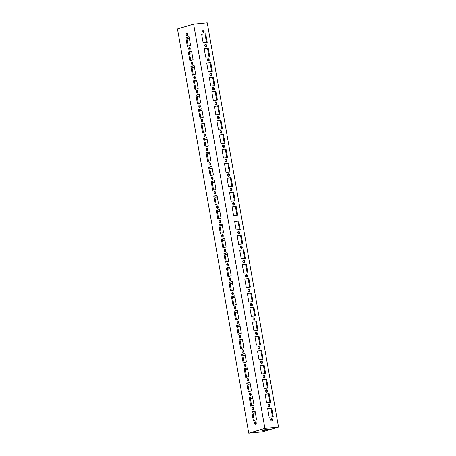 <?xml version="1.0" encoding="UTF-8"?>
<svg xmlns="http://www.w3.org/2000/svg" width="456" height="456" viewBox="0 0 456 456"><rect width="100%" height="100%" fill="white"/><g stroke="black" fill="none" stroke-linecap="round" stroke-linejoin="round"><path stroke-width="0.68" d="M189.046 36.708L185.814 37.671L187.336 46.307L190.568 45.349L189.046 36.708M188.698 48.934A1.248 0.787 -95.6 0 0 189.582 49.949A1.248 0.787 -95.6 0 0 190.243 48.632A1.248 0.787 -95.6 0 0 189.343 47.464A1.248 0.787 -95.6 0 0 188.698 48.934M194.125 65.504L190.893 66.462L192.415 75.103L195.647 74.14L194.125 65.504M193.777 77.725A1.248 0.787 -95.6 0 0 194.661 78.74A1.248 0.787 -95.6 0 0 195.322 77.423A1.248 0.787 -95.6 0 0 194.416 76.26A1.248 0.787 -95.6 0 0 193.777 77.725M199.198 94.295L195.972 95.258L197.494 103.894L200.725 102.936L199.198 94.295M198.856 106.522A1.248 0.787 -95.6 0 0 199.739 107.536A1.248 0.787 -95.6 0 0 200.401 106.219A1.248 0.787 -95.6 0 0 199.494 105.051A1.248 0.787 -95.6 0 0 198.856 106.522M204.277 123.091L201.045 124.049L202.572 132.69L205.798 131.727L204.277 123.091M203.929 135.312A1.248 0.787 -95.6 0 0 204.812 136.327A1.248 0.787 -95.6 0 0 205.474 135.01A1.248 0.787 -95.6 0 0 204.573 133.847A1.248 0.787 -95.6 0 0 203.929 135.312M209.355 151.882L206.123 152.845L207.645 161.481L210.877 160.523L209.355 151.882M209.008 164.109A1.248 0.787 -95.6 0 0 209.891 165.123A1.248 0.787 -95.6 0 0 210.552 163.807A1.248 0.787 -95.6 0 0 209.646 162.638A1.248 0.787 -95.6 0 0 209.008 164.109M214.428 180.679L211.202 181.636L212.724 190.277L215.956 189.314L214.428 180.679M214.086 192.899A1.248 0.787 -95.6 0 0 214.97 193.914A1.248 0.787 -95.6 0 0 215.631 192.597A1.248 0.787 -95.6 0 0 214.725 191.434A1.248 0.787 -95.6 0 0 214.086 192.899M219.507 209.469L216.281 210.433L217.803 219.068L221.029 218.11L219.507 209.469M254.699 423.248A1.248 0.787 -95.6 0 0 255.588 424.268A1.248 0.787 -95.6 0 0 256.249 422.946A1.248 0.787 -95.6 0 0 255.343 421.783A1.248 0.787 -95.6 0 0 254.699 423.248M249.278 397.592L250.8 406.228L254.032 405.264L252.51 396.629L249.278 397.592L252.538 396.8M249.626 394.457A1.248 0.787 -95.6 0 0 250.509 395.472A1.248 0.787 -95.6 0 0 251.17 394.155A1.248 0.787 -95.6 0 0 250.264 392.986A1.248 0.787 -95.6 0 0 249.626 394.457M244.205 368.796L245.727 377.437L248.953 376.474L247.431 367.832L244.205 368.796L247.46 368.009M244.547 365.661A1.248 0.787 -95.6 0 0 245.431 366.681A1.248 0.787 -95.6 0 0 246.092 365.359A1.248 0.787 -95.6 0 0 245.185 364.196A1.248 0.787 -95.6 0 0 244.547 365.661M239.126 340.005L240.648 348.64L243.88 347.677L242.353 339.042L239.126 340.005L242.387 339.213M239.468 336.87A1.248 0.787 -95.6 0 0 240.352 337.885A1.248 0.787 -95.6 0 0 241.013 336.568A1.248 0.787 -95.6 0 0 240.112 335.399A1.248 0.787 -95.6 0 0 239.468 336.87M234.048 311.209L235.57 319.844L238.801 318.887L237.28 310.245L234.048 311.209L237.308 310.422M234.395 308.074A1.248 0.787 -95.6 0 0 235.279 309.094A1.248 0.787 -95.6 0 0 235.94 307.772A1.248 0.787 -95.6 0 0 235.034 306.609A1.248 0.787 -95.6 0 0 234.395 308.074M228.969 282.418L230.497 291.053L233.723 290.09L232.201 281.455L228.969 282.418L232.229 281.626M229.317 279.283A1.248 0.787 -95.6 0 0 230.2 280.297A1.248 0.787 -95.6 0 0 230.861 278.981A1.248 0.787 -95.6 0 0 229.955 277.812A1.248 0.787 -95.6 0 0 229.317 279.283M223.896 253.621L225.418 262.257L228.644 261.299L227.122 252.658L223.896 253.621L227.156 252.835M224.238 250.486A1.248 0.787 -95.6 0 0 225.121 251.501A1.248 0.787 -95.6 0 0 225.783 250.184A1.248 0.787 -95.6 0 0 224.882 249.022A1.248 0.787 -95.6 0 0 224.238 250.486M218.817 224.825L220.339 233.466L223.571 232.503L222.049 223.867L218.817 224.825L222.078 224.038M221.701 236.094A1.248 0.787 -95.6 0 0 222.585 237.109A1.248 0.787 -95.6 0 0 223.246 235.786A1.248 0.787 -95.6 0 0 222.34 234.623A1.248 0.787 -95.6 0 0 221.701 236.094M221.354 239.223L222.881 247.864L226.108 246.901L224.586 238.266L221.354 239.223L224.614 238.437M226.774 264.885A1.248 0.787 -95.6 0 0 227.664 265.899A1.248 0.787 -95.6 0 0 228.325 264.583A1.248 0.787 -95.6 0 0 227.419 263.414A1.248 0.787 -95.6 0 0 226.774 264.885M226.432 268.02L227.954 276.655L231.186 275.698L229.664 267.056L226.432 268.02L229.693 267.227M231.853 293.681A1.248 0.787 -95.6 0 0 232.737 294.696A1.248 0.787 -95.6 0 0 233.398 293.373A1.248 0.787 -95.6 0 0 232.497 292.21A1.248 0.787 -95.6 0 0 231.853 293.681M231.511 296.81L233.033 305.452L236.265 304.488L234.737 295.853L231.511 296.81L234.772 296.024M236.932 322.472A1.248 0.787 -95.6 0 0 237.815 323.486A1.248 0.787 -95.6 0 0 238.477 322.17A1.248 0.787 -95.6 0 0 237.57 321.001A1.248 0.787 -95.6 0 0 236.932 322.472M236.584 325.607L238.112 334.242L241.338 333.285L239.816 324.643L236.584 325.607L239.845 324.815M242.011 351.268A1.248 0.787 -95.6 0 0 242.894 352.283A1.248 0.787 -95.6 0 0 243.555 350.96A1.248 0.787 -95.6 0 0 242.649 349.798A1.248 0.787 -95.6 0 0 242.011 351.268M241.663 354.397L243.185 363.039L246.417 362.075L244.895 353.44L241.663 354.397L244.923 353.611M247.084 380.059A1.248 0.787 -95.6 0 0 247.967 381.073A1.248 0.787 -95.6 0 0 248.634 379.757A1.248 0.787 -95.6 0 0 247.728 378.588A1.248 0.787 -95.6 0 0 247.084 380.059M246.742 383.194L248.263 391.829L251.495 390.872L249.973 382.231L246.742 383.194L250.002 382.402M252.162 408.855A1.248 0.787 -95.6 0 0 253.046 409.87A1.248 0.787 -95.6 0 0 253.707 408.547A1.248 0.787 -95.6 0 0 252.806 407.385A1.248 0.787 -95.6 0 0 252.162 408.855M251.82 411.985L253.342 420.626L256.568 419.662L255.046 411.027L251.82 411.985L255.081 411.198M216.623 207.298A1.248 0.787 -95.6 0 0 217.506 208.312A1.248 0.787 -95.6 0 0 218.167 206.995A1.248 0.787 -95.6 0 0 217.261 205.827A1.248 0.787 -95.6 0 0 216.623 207.298M216.97 195.071L213.739 196.034L215.26 204.67L218.492 203.712L216.97 195.071M211.544 178.507A1.248 0.787 -95.6 0 0 212.428 179.521A1.248 0.787 -95.6 0 0 213.089 178.199A1.248 0.787 -95.6 0 0 212.188 177.036A1.248 0.787 -95.6 0 0 211.544 178.507M211.892 166.28L208.66 167.238L210.187 175.879L213.414 174.916L211.892 166.28M206.471 149.71A1.248 0.787 -95.6 0 0 207.355 150.725A1.248 0.787 -95.6 0 0 208.016 149.408A1.248 0.787 -95.6 0 0 207.109 148.24A1.248 0.787 -95.6 0 0 206.471 149.71M206.813 137.484L203.587 138.447L205.109 147.083L208.341 146.125L206.813 137.484M201.392 120.92A1.248 0.787 -95.6 0 0 202.276 121.934A1.248 0.787 -95.6 0 0 202.937 120.612A1.248 0.787 -95.6 0 0 202.031 119.449A1.248 0.787 -95.6 0 0 201.392 120.92M201.74 108.693L198.508 109.651L200.03 118.292L203.262 117.329L201.74 108.693M196.314 92.123A1.248 0.787 -95.6 0 0 197.197 93.138A1.248 0.787 -95.6 0 0 197.858 91.821A1.248 0.787 -95.6 0 0 196.958 90.653A1.248 0.787 -95.6 0 0 196.314 92.123M196.661 79.897L193.429 80.86L194.957 89.496L198.183 88.538L196.661 79.897M191.235 63.333A1.248 0.787 -95.6 0 0 192.124 64.347A1.248 0.787 -95.6 0 0 192.785 63.025A1.248 0.787 -95.6 0 0 191.879 61.862A1.248 0.787 -95.6 0 0 191.235 63.333M191.583 51.106L188.356 52.064L189.878 60.705L193.105 59.742L191.583 51.106M186.162 34.536A1.248 0.787 -95.6 0 0 187.045 35.551A1.248 0.787 -95.6 0 0 187.707 34.234A1.248 0.787 -95.6 0 0 186.8 33.066A1.248 0.787 -95.6 0 0 186.162 34.536M219.159 221.696A1.248 0.787 -95.6 0 0 220.048 222.71A1.248 0.787 -95.6 0 0 220.71 221.394A1.248 0.787 -95.6 0 0 219.803 220.225A1.248 0.787 -95.6 0 0 219.159 221.696M248.759 433.2L177.475 28.939L193.629 24.134L264.907 428.395L248.759 433.2L262.371 431.866L278.525 427.061L264.907 428.395M188.214 46.045L186.721 37.58L185.814 37.671M186.721 37.58L189.075 36.879M189.816 47.652A1.248 0.787 -95.6 0 0 189.605 48.843A1.248 0.787 -95.6 0 0 190.015 49.675M193.293 74.841L191.799 66.376L190.893 66.462M191.799 66.376L194.153 65.675M194.894 76.443A1.248 0.787 -95.6 0 0 194.683 77.64A1.248 0.787 -95.6 0 0 195.094 78.466M198.371 103.632L196.878 95.167L195.972 95.258M196.878 95.167L199.232 94.466M199.973 105.239A1.248 0.787 -95.6 0 0 199.762 106.43A1.248 0.787 -95.6 0 0 200.167 107.263M203.45 132.428L201.957 123.964L201.045 124.049M201.957 123.964L204.305 123.262M205.046 134.03A1.248 0.787 -95.6 0 0 204.835 135.227A1.248 0.787 -95.6 0 0 205.246 136.053M208.523 161.219L207.03 152.754L206.123 152.845M207.03 152.754L209.384 152.053M210.125 162.826A1.248 0.787 -95.6 0 0 209.914 164.017A1.248 0.787 -95.6 0 0 210.324 164.85M213.602 190.015L212.108 181.551L211.202 181.636M212.108 181.551L214.462 180.85M215.203 191.617A1.248 0.787 -95.6 0 0 214.993 192.814A1.248 0.787 -95.6 0 0 215.397 193.64M218.68 218.806L217.187 210.341L216.281 210.433M217.187 210.341L219.541 209.64M255.816 421.965A1.248 0.787 -95.6 0 0 255.611 423.162A1.248 0.787 -95.6 0 0 256.015 423.989M251.678 405.965L250.184 397.501M250.743 393.175A1.248 0.787 -95.6 0 0 250.532 394.366A1.248 0.787 -95.6 0 0 250.937 395.198M246.605 377.175L245.111 368.704M245.664 364.378A1.248 0.787 -95.6 0 0 245.453 365.575A1.248 0.787 -95.6 0 0 245.864 366.402M241.526 348.378L240.033 339.914M240.586 335.587A1.248 0.787 -95.6 0 0 240.375 336.779A1.248 0.787 -95.6 0 0 240.785 337.611M236.447 319.588L234.954 311.117M235.513 306.791A1.248 0.787 -95.6 0 0 235.302 307.988A1.248 0.787 -95.6 0 0 235.706 308.815M231.369 290.791L229.881 282.327M230.434 278A1.248 0.787 -95.6 0 0 230.223 279.192A1.248 0.787 -95.6 0 0 230.633 280.024M226.296 262L224.802 253.53M225.355 249.204A1.248 0.787 -95.6 0 0 225.144 250.401A1.248 0.787 -95.6 0 0 225.555 251.227M221.217 233.204L219.724 224.74M222.819 234.806A1.248 0.787 -95.6 0 0 222.608 236.003A1.248 0.787 -95.6 0 0 223.018 236.835M223.753 247.602L222.266 239.138M227.892 263.602A1.248 0.787 -95.6 0 0 227.686 264.799A1.248 0.787 -95.6 0 0 228.091 265.626M228.832 276.393L227.339 267.928M232.97 292.393A1.248 0.787 -95.6 0 0 232.76 293.59A1.248 0.787 -95.6 0 0 233.17 294.422M233.911 305.189L232.417 296.725M238.049 321.189A1.248 0.787 -95.6 0 0 237.838 322.386A1.248 0.787 -95.6 0 0 238.249 323.213M238.99 333.98L237.496 325.516M243.128 349.98A1.248 0.787 -95.6 0 0 242.917 351.177A1.248 0.787 -95.6 0 0 243.322 352.009M244.063 362.776L242.569 354.312M248.201 378.776A1.248 0.787 -95.6 0 0 247.996 379.973A1.248 0.787 -95.6 0 0 248.4 380.8M249.141 391.567L247.648 383.103M253.279 407.567A1.248 0.787 -95.6 0 0 253.069 408.764A1.248 0.787 -95.6 0 0 253.479 409.596M254.22 420.364L252.727 411.899M217.74 206.015A1.248 0.787 -95.6 0 0 217.529 207.206A1.248 0.787 -95.6 0 0 217.939 208.039M216.138 204.413L214.645 195.943L213.739 196.034M214.645 195.943L216.999 195.248M212.661 177.219A1.248 0.787 -95.6 0 0 212.456 178.416A1.248 0.787 -95.6 0 0 212.861 179.248M211.065 175.617L209.572 167.152L208.66 167.238M209.572 167.152L211.92 166.451M207.588 148.428A1.248 0.787 -95.6 0 0 207.377 149.619A1.248 0.787 -95.6 0 0 207.782 150.451M205.987 146.826L204.493 138.356L203.587 138.447M204.493 138.356L206.847 137.661M202.51 119.632A1.248 0.787 -95.6 0 0 202.299 120.829A1.248 0.787 -95.6 0 0 202.709 121.661M200.908 118.03L199.415 109.565L198.508 109.651M199.415 109.565L201.769 108.864M197.431 90.841A1.248 0.787 -95.6 0 0 197.22 92.032A1.248 0.787 -95.6 0 0 197.63 92.864M195.829 89.239L194.341 80.769L193.429 80.86M194.341 80.769L196.69 80.074M192.352 62.044A1.248 0.787 -95.6 0 0 192.147 63.241A1.248 0.787 -95.6 0 0 192.552 64.074M190.756 60.443L189.263 51.978L188.356 52.064M189.263 51.978L191.617 51.277M187.279 33.254A1.248 0.787 -95.6 0 0 187.068 34.445A1.248 0.787 -95.6 0 0 187.479 35.277M220.276 220.413A1.248 0.787 -95.6 0 0 220.071 221.605A1.248 0.787 -95.6 0 0 220.476 222.437M193.629 24.134L207.241 22.8L278.525 427.061M222.38 225.766L219.946 226.005M223.144 236.596A1.248 0.963 73.4 0 0 222.682 236.282M224.922 240.164L222.488 240.403M225.686 250.994A1.248 0.963 73.4 0 0 225.218 250.68M227.458 254.562L225.025 254.801M228.222 265.386A1.248 0.963 73.4 0 0 227.755 265.078M229.995 268.96L227.561 269.2M230.759 279.784A1.248 0.963 73.4 0 0 230.297 279.477M232.537 283.353L230.103 283.592M233.301 294.183A1.248 0.963 73.4 0 0 232.834 293.869M235.074 297.751L232.64 297.99M235.837 308.581A1.248 0.963 73.4 0 0 235.37 308.267M237.616 312.149L235.182 312.388M238.374 322.979A1.248 0.963 73.4 0 0 237.912 322.666M240.152 326.547L237.718 326.787M240.916 337.372A1.248 0.963 73.4 0 0 240.449 337.064M242.689 340.945L240.255 341.179M243.453 351.77A1.248 0.963 73.4 0 0 242.985 351.456M245.231 355.338L242.797 355.577M245.989 366.168A1.248 0.963 73.4 0 0 245.527 365.854M247.768 369.736L245.334 369.976M248.531 380.566A1.248 0.963 73.4 0 0 248.064 380.253M250.304 384.134L247.87 384.374M251.068 394.959A1.248 0.963 73.4 0 0 250.606 394.651M252.846 398.533L250.412 398.766M253.604 409.357A1.248 0.963 73.4 0 0 253.143 409.043M255.383 412.925L252.949 413.164M256.147 423.755A1.248 0.963 73.4 0 0 255.679 423.442M219.843 211.373L217.409 211.612M218.065 207.799A1.248 0.963 73.4 0 0 217.603 207.491M217.307 196.975L214.873 197.214M215.528 193.407A1.248 0.963 73.4 0 0 215.067 193.093M214.765 182.577L212.331 182.816M212.992 179.008A1.248 0.963 73.4 0 0 212.524 178.695M212.228 168.178L209.794 168.418M210.45 164.61A1.248 0.963 73.4 0 0 209.988 164.302M209.692 153.786L207.258 154.02M207.913 150.212A1.248 0.963 73.4 0 0 207.446 149.904M207.149 139.388L204.715 139.627M205.377 135.82A1.248 0.963 73.4 0 0 204.909 135.506M204.613 124.99L202.179 125.229M202.834 121.421A1.248 0.963 73.4 0 0 202.373 121.108M202.071 110.591L199.637 110.831M200.298 107.023A1.248 0.963 73.4 0 0 199.831 106.715M199.534 96.199L197.1 96.433M197.761 92.625A1.248 0.963 73.4 0 0 197.294 92.317M196.998 81.801L194.564 82.04M195.219 78.232A1.248 0.963 73.4 0 0 194.758 77.919M194.455 67.402L192.022 67.642M192.683 63.834A1.248 0.963 73.4 0 0 192.215 63.521M191.919 53.004L189.485 53.244M190.141 49.436A1.248 0.963 73.4 0 0 189.679 49.123M189.382 38.612L186.949 38.846M187.604 35.038A1.248 0.963 73.4 0 0 187.142 34.73M262.16 430.527L264.668 429.78L268.612 429.484L265.335 430.219L262.16 430.527L262.109 430.23M240.238 229.585L236.157 229.984L234.635 221.348L238.716 220.943L240.238 229.585M237.741 232.76A1.248 0.963 -106.6 0 1 238.351 231.466A1.248 0.963 -106.6 0 1 239.628 232.389A1.248 0.963 -106.6 0 1 239.058 233.86A1.248 0.963 -106.6 0 1 237.741 232.76M242.78 243.983L238.693 244.382L237.171 235.741L241.252 235.342L242.78 243.983M240.278 247.152A1.248 0.963 -106.6 0 1 240.888 245.864A1.248 0.963 -106.6 0 1 242.165 246.787A1.248 0.963 -106.6 0 1 241.6 248.258A1.248 0.963 -106.6 0 1 240.278 247.152M245.317 258.375L241.23 258.774L239.708 250.139L243.795 249.74L245.317 258.375M242.82 261.55A1.248 0.963 -106.6 0 1 243.424 260.262A1.248 0.963 -106.6 0 1 244.701 261.18A1.248 0.963 -106.6 0 1 244.137 262.65A1.248 0.963 -106.6 0 1 242.82 261.55M247.853 272.773L243.772 273.172L242.25 264.537L246.331 264.138L247.853 272.773M245.356 275.948A1.248 0.963 -106.6 0 1 245.966 274.654A1.248 0.963 -106.6 0 1 247.243 275.578A1.248 0.963 -106.6 0 1 246.679 277.048A1.248 0.963 -106.6 0 1 245.356 275.948M250.395 287.172L246.308 287.571L244.786 278.935L248.868 278.53L250.395 287.172M247.893 290.347A1.248 0.963 -106.6 0 1 248.503 289.053A1.248 0.963 -106.6 0 1 249.78 289.976A1.248 0.963 -106.6 0 1 249.215 291.447A1.248 0.963 -106.6 0 1 247.893 290.347M252.932 301.57L248.851 301.969L247.323 293.328L251.41 292.929L252.932 301.57M250.435 304.739A1.248 0.963 -106.6 0 1 251.039 303.451A1.248 0.963 -106.6 0 1 252.322 304.374A1.248 0.963 -106.6 0 1 251.752 305.845A1.248 0.963 -106.6 0 1 250.435 304.739M255.468 315.962L251.387 316.367L249.865 307.726L253.946 307.327L255.468 315.962M252.972 319.137A1.248 0.963 -106.6 0 1 253.582 317.849A1.248 0.963 -106.6 0 1 254.858 318.767A1.248 0.963 -106.6 0 1 254.294 320.237A1.248 0.963 -106.6 0 1 252.972 319.137M258.01 330.361L253.924 330.76L252.402 322.124L256.489 321.725L258.01 330.361M255.508 333.535A1.248 0.963 -106.6 0 1 256.118 332.242A1.248 0.963 -106.6 0 1 257.395 333.165A1.248 0.963 -106.6 0 1 256.831 334.636A1.248 0.963 -106.6 0 1 255.508 333.535M260.547 344.759L256.466 345.158L254.938 336.522L259.025 336.118L260.547 344.759M258.05 347.934A1.248 0.963 -106.6 0 1 258.655 346.64A1.248 0.963 -106.6 0 1 259.937 347.563A1.248 0.963 -106.6 0 1 259.367 349.034A1.248 0.963 -106.6 0 1 258.05 347.934M263.083 359.157L259.002 359.556L257.48 350.915L261.562 350.516L263.083 359.157M260.587 362.326A1.248 0.963 -106.6 0 1 261.197 361.038A1.248 0.963 -106.6 0 1 262.474 361.961A1.248 0.963 -106.6 0 1 261.909 363.432A1.248 0.963 -106.6 0 1 260.587 362.326M265.626 373.549L261.539 373.954L260.017 365.313L264.104 364.914L265.626 373.549M263.123 376.724A1.248 0.963 -106.6 0 1 263.733 375.436A1.248 0.963 -106.6 0 1 265.01 376.354A1.248 0.963 -106.6 0 1 264.446 377.825A1.248 0.963 -106.6 0 1 263.123 376.724M268.162 387.948L264.081 388.347L262.553 379.711L266.64 379.312L268.162 387.948M265.666 391.123A1.248 0.963 -106.6 0 1 266.275 389.829A1.248 0.963 -106.6 0 1 267.552 390.752A1.248 0.963 -106.6 0 1 266.982 392.223A1.248 0.963 -106.6 0 1 265.666 391.123M270.704 402.346L266.617 402.745L265.096 394.109L269.177 393.705L270.704 402.346M268.202 405.521A1.248 0.963 -106.6 0 1 268.812 404.227A1.248 0.963 -106.6 0 1 270.089 405.15A1.248 0.963 -106.6 0 1 269.524 406.621A1.248 0.963 -106.6 0 1 268.202 405.521M273.241 416.744L269.154 417.143L267.632 408.502L271.719 408.103L273.241 416.744M270.744 419.913A1.248 0.963 -106.6 0 1 271.349 418.625A1.248 0.963 -106.6 0 1 272.625 419.548A1.248 0.963 -106.6 0 1 272.061 421.019A1.248 0.963 -106.6 0 1 270.744 419.913M233.614 215.585L232.093 206.95L236.179 206.551L237.701 215.186L233.614 215.585M232.663 203.963A1.248 0.963 -106.6 0 1 233.272 202.675A1.248 0.963 -106.6 0 1 234.549 203.593A1.248 0.963 -106.6 0 1 233.985 205.063A1.248 0.963 -106.6 0 1 232.663 203.963M231.078 201.187L229.556 192.552L233.637 192.153L235.165 200.788L231.078 201.187M230.126 189.565A1.248 0.963 -106.6 0 1 230.736 188.277A1.248 0.963 -106.6 0 1 232.013 189.2A1.248 0.963 -106.6 0 1 231.443 190.671A1.248 0.963 -106.6 0 1 230.126 189.565M228.541 186.795L227.014 178.153L231.101 177.755L232.623 186.396L228.541 186.795M227.584 175.172A1.248 0.963 -106.6 0 1 228.194 173.879A1.248 0.963 -106.6 0 1 229.471 174.802A1.248 0.963 -106.6 0 1 228.906 176.272A1.248 0.963 -106.6 0 1 227.584 175.172M225.999 172.396L224.477 163.755L228.564 163.356L230.086 171.997L225.999 172.396M225.047 160.774A1.248 0.963 -106.6 0 1 225.657 159.48A1.248 0.963 -106.6 0 1 226.934 160.404A1.248 0.963 -106.6 0 1 226.37 161.874A1.248 0.963 -106.6 0 1 225.047 160.774M223.463 157.998L221.941 149.363L226.022 148.964L227.544 157.599L223.463 157.998M222.511 146.376A1.248 0.963 -106.6 0 1 223.115 145.088A1.248 0.963 -106.6 0 1 224.398 146.005A1.248 0.963 -106.6 0 1 223.828 147.476A1.248 0.963 -106.6 0 1 222.511 146.376M220.926 143.6L219.399 134.965L223.486 134.566L225.007 143.201L220.926 143.6M219.969 131.978A1.248 0.963 -106.6 0 1 220.579 130.69A1.248 0.963 -106.6 0 1 221.855 131.613A1.248 0.963 -106.6 0 1 221.291 133.084A1.248 0.963 -106.6 0 1 219.969 131.978M218.384 129.208L216.862 120.566L220.943 120.167L222.471 128.809L218.384 129.208M217.432 117.585A1.248 0.963 -106.6 0 1 218.042 116.291A1.248 0.963 -106.6 0 1 219.319 117.215A1.248 0.963 -106.6 0 1 218.755 118.685A1.248 0.963 -106.6 0 1 217.432 117.585M215.848 114.809L214.326 106.168L218.407 105.769L219.929 114.41L215.848 114.809M214.896 103.187A1.248 0.963 -106.6 0 1 215.5 101.893A1.248 0.963 -106.6 0 1 216.782 102.817A1.248 0.963 -106.6 0 1 216.212 104.287A1.248 0.963 -106.6 0 1 214.896 103.187M213.311 100.411L211.783 91.776L215.87 91.377L217.392 100.012L213.311 100.411M212.353 88.789A1.248 0.963 -106.6 0 1 212.963 87.501A1.248 0.963 -106.6 0 1 214.24 88.418A1.248 0.963 -106.6 0 1 213.676 89.889A1.248 0.963 -106.6 0 1 212.353 88.789M210.769 86.013L209.247 77.377L213.328 76.978L214.856 85.614L210.769 86.013M209.817 74.391A1.248 0.963 -106.6 0 1 210.427 73.102A1.248 0.963 -106.6 0 1 211.704 74.026A1.248 0.963 -106.6 0 1 211.139 75.496A1.248 0.963 -106.6 0 1 209.817 74.391M208.232 71.62L206.71 62.979L210.792 62.58L212.314 71.216L208.232 71.62M207.28 59.998A1.248 0.963 -106.6 0 1 207.885 58.704A1.248 0.963 -106.6 0 1 209.161 59.628A1.248 0.963 -106.6 0 1 208.597 61.098A1.248 0.963 -106.6 0 1 207.28 59.998M205.69 57.222L204.168 48.581L208.255 48.182L209.777 56.823L205.69 57.222M204.738 45.6A1.248 0.963 -106.6 0 1 205.348 44.306A1.248 0.963 -106.6 0 1 206.625 45.229A1.248 0.963 -106.6 0 1 206.061 46.7A1.248 0.963 -106.6 0 1 204.738 45.6M203.154 42.824L201.632 34.189L205.713 33.79L207.241 42.425L203.154 42.824M202.202 31.202A1.248 0.963 -106.6 0 1 202.812 29.914A1.248 0.963 -106.6 0 1 204.088 30.831A1.248 0.963 -106.6 0 1 203.518 32.302A1.248 0.963 -106.6 0 1 202.202 31.202M222.357 225.629L219.923 225.868M222.653 236.197A1.248 0.963 -106.6 0 1 222.916 236.06A1.248 0.963 -106.6 0 1 223.252 236.037M224.893 240.027L222.46 240.261M225.19 250.595A1.248 0.963 -106.6 0 1 225.458 250.452A1.248 0.963 -106.6 0 1 225.794 250.435M227.436 254.419L225.002 254.659M227.732 264.993A1.248 0.963 -106.6 0 1 227.994 264.85A1.248 0.963 -106.6 0 1 228.331 264.828M229.972 268.818L227.538 269.057M230.269 279.391A1.248 0.963 -106.6 0 1 230.536 279.249A1.248 0.963 -106.6 0 1 230.873 279.226M232.509 283.216L230.075 283.455M232.805 293.784A1.248 0.963 -106.6 0 1 233.073 293.647A1.248 0.963 -106.6 0 1 233.409 293.624M235.051 297.614L232.617 297.848M235.347 308.182A1.248 0.963 -106.6 0 1 235.609 308.039A1.248 0.963 -106.6 0 1 235.946 308.022M237.587 312.007L235.153 312.246M237.884 322.58A1.248 0.963 -106.6 0 1 238.152 322.438A1.248 0.963 -106.6 0 1 238.488 322.415M240.13 326.405L237.696 326.644M240.42 336.978A1.248 0.963 -106.6 0 1 240.688 336.836A1.248 0.963 -106.6 0 1 241.024 336.813M242.666 340.803L240.232 341.042M242.962 351.371A1.248 0.963 -106.6 0 1 243.225 351.234A1.248 0.963 -106.6 0 1 243.561 351.211M245.203 355.201L242.769 355.435M245.499 365.769A1.248 0.963 -106.6 0 1 245.767 365.627A1.248 0.963 -106.6 0 1 246.103 365.609M247.745 369.594L245.311 369.833M248.041 380.167A1.248 0.963 -106.6 0 1 248.303 380.025A1.248 0.963 -106.6 0 1 248.64 380.002M250.281 383.992L247.847 384.231M250.578 394.565A1.248 0.963 -106.6 0 1 250.84 394.423A1.248 0.963 -106.6 0 1 251.176 394.4M252.818 398.39L250.384 398.629M253.114 408.964A1.248 0.963 -106.6 0 1 253.382 408.821A1.248 0.963 -106.6 0 1 253.718 408.798M255.36 412.788L252.926 413.022M255.656 423.356A1.248 0.963 -106.6 0 1 255.919 423.214A1.248 0.963 -106.6 0 1 256.255 423.197M219.82 211.231L217.387 211.47M217.575 207.406A1.248 0.963 -106.6 0 1 217.843 207.263A1.248 0.963 -106.6 0 1 218.179 207.241M217.278 196.832L214.844 197.072M215.038 193.008A1.248 0.963 -106.6 0 1 215.3 192.865A1.248 0.963 -106.6 0 1 215.637 192.848M214.742 182.434L212.308 182.674M212.496 178.609A1.248 0.963 -106.6 0 1 212.764 178.473A1.248 0.963 -106.6 0 1 213.1 178.45M212.205 168.042L209.771 168.281M209.959 164.217A1.248 0.963 -106.6 0 1 210.227 164.075A1.248 0.963 -106.6 0 1 210.564 164.052M209.663 153.643L207.229 153.883M207.423 149.819A1.248 0.963 -106.6 0 1 207.685 149.676A1.248 0.963 -106.6 0 1 208.021 149.653M207.127 139.245L204.693 139.485M204.881 135.421A1.248 0.963 -106.6 0 1 205.149 135.278A1.248 0.963 -106.6 0 1 205.485 135.255M204.584 124.847L202.15 125.086M202.344 121.022A1.248 0.963 -106.6 0 1 202.612 120.886A1.248 0.963 -106.6 0 1 202.948 120.863M202.048 110.455L199.614 110.688M199.808 106.63A1.248 0.963 -106.6 0 1 200.07 106.487A1.248 0.963 -106.6 0 1 200.406 106.465M199.511 96.056L197.077 96.296M197.266 92.232A1.248 0.963 -106.6 0 1 197.534 92.089A1.248 0.963 -106.6 0 1 197.87 92.066M196.969 81.658L194.535 81.898M194.729 77.834A1.248 0.963 -106.6 0 1 194.991 77.691A1.248 0.963 -106.6 0 1 195.328 77.668M194.433 67.26L191.999 67.499M192.193 63.435A1.248 0.963 -106.6 0 1 192.455 63.298A1.248 0.963 -106.6 0 1 192.791 63.276M191.896 52.867L189.462 53.101M189.65 49.043A1.248 0.963 -106.6 0 1 189.918 48.9A1.248 0.963 -106.6 0 1 190.255 48.877M189.354 38.469L186.92 38.709M187.114 34.645A1.248 0.963 -106.6 0 1 187.376 34.502A1.248 0.963 -106.6 0 1 187.712 34.479M238.716 220.943L237.998 221.16L239.497 229.659M234.658 221.485L237.998 221.16M238.676 233.871A1.248 0.963 73.4 0 0 238.91 232.6A1.248 0.963 73.4 0 0 238.021 231.665M241.252 235.342L240.534 235.558L242.033 244.051M237.194 235.883L240.534 235.558M241.213 248.269A1.248 0.963 73.4 0 0 241.446 246.998A1.248 0.963 73.4 0 0 240.557 246.063M243.795 249.74L243.076 249.951L244.576 258.449M239.736 250.281L243.076 249.951M243.749 262.667A1.248 0.963 73.4 0 0 243.988 261.396A1.248 0.963 73.4 0 0 243.094 260.461M246.331 264.138L245.613 264.349L247.112 272.848M242.273 264.674L245.613 264.349M246.291 277.06A1.248 0.963 73.4 0 0 246.525 275.794A1.248 0.963 73.4 0 0 245.636 274.86M248.868 278.53L248.155 278.747L249.649 287.246M244.809 279.072L248.155 278.747M248.828 291.458A1.248 0.963 73.4 0 0 249.061 290.187A1.248 0.963 73.4 0 0 248.172 289.252M251.41 292.929L250.692 293.145L252.191 301.638M247.351 293.47L250.692 293.145M251.364 305.856A1.248 0.963 73.4 0 0 251.604 304.585A1.248 0.963 73.4 0 0 250.709 303.65M253.946 307.327L253.228 307.538L254.727 316.036M249.888 307.868L253.228 307.538M253.906 320.255A1.248 0.963 73.4 0 0 254.14 318.983A1.248 0.963 73.4 0 0 253.251 318.049M256.489 321.725L255.77 321.936L257.264 330.435M252.424 322.267L255.77 321.936M256.443 334.647A1.248 0.963 73.4 0 0 256.677 333.382A1.248 0.963 73.4 0 0 255.787 332.447M259.025 336.118L258.307 336.334L259.806 344.833M254.967 336.659L258.307 336.334M258.979 349.045A1.248 0.963 73.4 0 0 259.219 347.774A1.248 0.963 73.4 0 0 258.324 346.845M261.562 350.516L260.843 350.732L262.342 359.225M257.503 351.057L260.843 350.732M261.522 363.443A1.248 0.963 73.4 0 0 261.755 362.172A1.248 0.963 73.4 0 0 260.866 361.237M264.104 364.914L263.386 365.125L264.885 373.624M260.04 365.455L263.386 365.125M264.058 377.842A1.248 0.963 73.4 0 0 264.292 376.57A1.248 0.963 73.4 0 0 263.403 375.636M266.64 379.312L265.922 379.523L267.421 388.022M262.582 379.854L265.922 379.523M266.6 392.234A1.248 0.963 73.4 0 0 266.834 390.969A1.248 0.963 73.4 0 0 265.945 390.034M269.177 393.705L268.459 393.921L269.958 402.42M265.118 394.246L268.459 393.921M269.137 406.632A1.248 0.963 73.4 0 0 269.371 405.361A1.248 0.963 73.4 0 0 268.481 404.432M271.719 408.103L271.001 408.32L272.5 416.812M267.661 408.644L271.001 408.32M271.673 421.03A1.248 0.963 73.4 0 0 271.913 419.759A1.248 0.963 73.4 0 0 271.018 418.825M232.121 207.087L236.179 206.551M235.461 206.762L236.96 215.26M233.597 205.08A1.248 0.963 73.4 0 0 233.831 203.809A1.248 0.963 73.4 0 0 232.942 202.874M229.579 192.694L233.637 192.153M232.919 192.364L234.418 200.862M231.061 190.682A1.248 0.963 73.4 0 0 231.295 189.411A1.248 0.963 73.4 0 0 230.4 188.476M227.042 178.296L231.101 177.755M230.383 177.971L231.882 186.464M228.519 176.284A1.248 0.963 73.4 0 0 228.752 175.013A1.248 0.963 73.4 0 0 227.863 174.078M224.5 163.898L228.564 163.356M227.846 163.573L229.345 172.072M225.982 161.886A1.248 0.963 73.4 0 0 226.216 160.62A1.248 0.963 73.4 0 0 225.327 159.685M221.964 149.5L226.022 148.964M225.304 149.175L226.803 157.673M223.44 147.493A1.248 0.963 73.4 0 0 223.679 146.222A1.248 0.963 73.4 0 0 222.784 145.287M219.427 135.107L223.486 134.566M222.767 134.776L224.266 143.275M220.903 133.095A1.248 0.963 73.4 0 0 221.137 131.824A1.248 0.963 73.4 0 0 220.248 130.889M216.885 120.709L220.943 120.167M220.231 120.384L221.724 128.877M218.367 118.697A1.248 0.963 73.4 0 0 218.601 117.426A1.248 0.963 73.4 0 0 217.711 116.491M214.349 106.311L218.407 105.769M217.689 105.986L219.188 114.484M215.825 104.299A1.248 0.963 73.4 0 0 216.064 103.033A1.248 0.963 73.4 0 0 215.169 102.098M211.812 91.912L215.87 91.377M215.152 91.588L216.651 100.086M213.288 89.906A1.248 0.963 73.4 0 0 213.522 88.635A1.248 0.963 73.4 0 0 212.633 87.7M209.27 77.52L213.328 76.978M212.616 77.189L214.109 85.688M210.752 75.508A1.248 0.963 73.4 0 0 210.985 74.237A1.248 0.963 73.4 0 0 210.096 73.302M206.733 63.122L210.792 62.58M210.073 62.791L211.573 71.29M208.21 61.11A1.248 0.963 73.4 0 0 208.449 59.839A1.248 0.963 73.4 0 0 207.554 58.904M204.197 48.724L208.255 48.182M207.537 48.399L209.036 56.892M205.673 46.712A1.248 0.963 73.4 0 0 205.907 45.446A1.248 0.963 73.4 0 0 205.018 44.511M201.655 34.325L205.713 33.79M204.995 34L206.494 42.499M203.137 32.313A1.248 0.963 73.4 0 0 203.37 31.048A1.248 0.963 73.4 0 0 202.481 30.113M265.25 429.723L265.335 430.219"/></g></svg>
